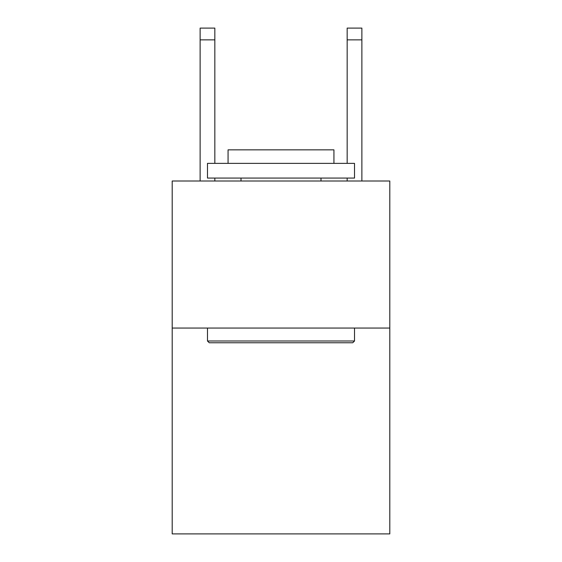 <?xml version="1.0" encoding="UTF-8"?>
<svg xmlns="http://www.w3.org/2000/svg" width="562" height="562" viewBox="0 0 562 562"><rect width="100%" height="100%" fill="white"/><g stroke="black" fill="none" stroke-linecap="round" stroke-linejoin="round"><path stroke-width="0.84" d="M389.803 328.053L389.803 533.9L172.197 533.9L172.197 181.013L389.803 181.013L389.803 328.053L172.197 328.053M347.168 163.373L347.168 28.1L361.872 28.1L361.872 181.013M347.168 28.1L361.872 28.1M209.247 342.757L207.483 340.993L354.517 340.993L352.753 342.757L209.247 342.757M354.517 163.373L354.517 178.077L207.483 178.077L207.483 163.373L354.517 163.373M228.067 163.373L228.067 149.843L333.933 149.843L333.933 163.373M354.517 328.053L354.517 340.993M207.483 328.053L207.483 340.993M320.993 178.077L320.993 181.013M241.007 178.077L241.007 181.013M214.832 181.013L214.832 178.077M214.832 163.373L214.832 39.86L200.128 39.86L200.128 28.1L214.832 28.1L214.832 39.86M200.128 181.013L200.128 39.86M347.168 178.077L347.168 181.013M214.832 28.1L200.128 28.1M347.168 39.86L361.872 39.86"/></g></svg>
